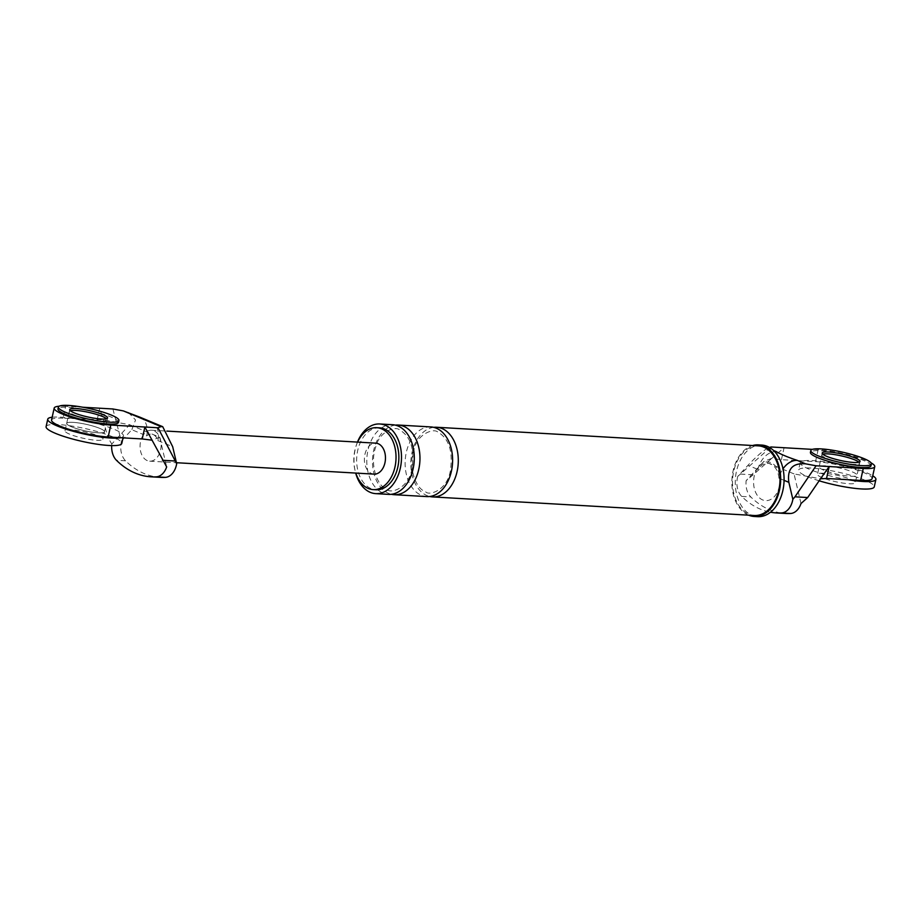 <?xml version="1.0" encoding="UTF-8"?>
<svg xmlns="http://www.w3.org/2000/svg" width="922" height="922" viewBox="0 0 922 922"><rect width="100%" height="100%" fill="white"/><g stroke="black" fill="none" stroke-linecap="round" stroke-linejoin="round"><path stroke-width="0.69" stroke-dasharray="4.61 3.46" d="M848.228 479.728A38.759 6.592 -167.5 0 1 809.666 469.402A38.759 6.592 -167.5 0 1 800.215 462.648A38.759 6.592 -167.5 0 1 825.328 461.945A38.759 6.592 -167.5 0 1 866.45 472.675A38.759 6.592 -167.5 0 1 872.742 475.787M823.853 470.22A19.385 3.296 -167.5 0 1 819.128 466.843A19.385 3.296 -167.5 0 1 831.69 466.497A19.385 3.296 -167.5 0 1 852.251 471.857A19.385 3.296 -167.5 0 1 856.976 475.233A19.385 3.296 -167.5 0 1 844.414 475.591A19.385 3.296 -167.5 0 1 823.853 470.22A19.385 3.296 -167.5 0 1 819.128 466.843A19.385 3.296 -167.5 0 1 831.69 466.497A19.385 3.296 -167.5 0 1 852.251 471.857A19.385 3.296 -167.5 0 1 856.976 475.233A19.385 3.296 -167.5 0 1 844.414 475.591A19.385 3.296 -167.5 0 1 823.853 470.22M819.093 480.777A38.759 6.592 -167.5 0 1 808.006 476.858A38.759 6.592 -167.5 0 1 798.556 470.105A38.759 6.592 -167.5 0 1 823.68 469.413A38.759 6.592 -167.5 0 1 864.801 480.143A38.759 6.592 -167.5 0 1 874.252 486.885M850.603 479.313A19.385 3.296 -167.5 0 1 855.328 482.69A19.385 3.296 -167.5 0 1 842.766 483.047A19.385 3.296 -167.5 0 1 822.205 477.677A19.385 3.296 -167.5 0 1 817.48 474.3A19.385 3.296 -167.5 0 1 830.042 473.954A19.385 3.296 -167.5 0 1 850.603 479.313M52.162 417.228A38.759 6.592 -167.5 0 1 113.994 429.226A38.759 6.592 -167.5 0 1 123.444 435.968A38.759 6.592 -167.5 0 1 120.528 437.696M71.397 426.759A19.385 3.296 -167.5 0 1 66.672 423.382A19.385 3.296 -167.5 0 1 79.234 423.037A19.385 3.296 -167.5 0 1 99.795 428.396A19.385 3.296 -167.5 0 1 104.52 431.773A19.385 3.296 -167.5 0 1 91.958 432.13A19.385 3.296 -167.5 0 1 71.397 426.759A19.385 3.296 12.5 0 0 91.958 432.13A19.385 3.296 12.5 0 0 104.52 431.773A19.385 3.296 12.5 0 0 99.795 428.396A19.385 3.296 12.5 0 0 79.234 423.037A19.385 3.296 12.5 0 0 66.672 423.382A19.385 3.296 12.5 0 0 71.397 426.759M46.1 426.644A38.759 6.592 -167.5 0 1 71.213 425.952A38.759 6.592 -167.5 0 1 112.334 436.682A38.759 6.592 -167.5 0 1 121.785 443.424M98.147 435.864A19.385 3.296 -167.5 0 1 102.872 439.229A19.385 3.296 -167.5 0 1 90.31 439.587A19.385 3.296 -167.5 0 1 69.749 434.216A19.385 3.296 -167.5 0 1 65.024 430.839A19.385 3.296 -167.5 0 1 77.586 430.493A19.385 3.296 -167.5 0 1 98.147 435.864M870.979 465.817A31.014 5.278 12.5 0 0 863.418 460.412A31.014 5.278 12.5 0 0 830.515 451.838A31.014 5.278 12.5 0 0 810.426 452.391M822.793 454.154A19.385 3.296 12.5 0 0 821.779 454.915A19.385 3.296 12.5 0 0 826.504 458.292A19.385 3.296 12.5 0 0 847.064 463.651A19.385 3.296 12.5 0 0 859.627 463.305A19.385 3.296 12.5 0 0 859.016 462.187A19.385 3.296 -167.5 0 1 859.627 463.305A19.385 3.296 -167.5 0 1 847.064 463.651A19.385 3.296 -167.5 0 1 826.504 458.292A19.385 3.296 -167.5 0 1 821.779 454.915A19.385 3.296 -167.5 0 1 822.793 454.154M118.523 422.357A31.014 5.278 12.5 0 0 110.963 416.963A31.014 5.278 12.5 0 0 78.059 408.377A31.014 5.278 12.5 0 0 57.971 408.93M69.738 409.587L69.323 411.454A19.385 3.296 12.5 0 1 70.337 410.705A19.385 3.296 12.5 0 0 69.323 411.454A19.385 3.296 12.5 0 0 74.048 414.831A19.385 3.296 12.5 0 0 94.609 420.19A19.385 3.296 12.5 0 0 107.171 419.844A19.385 3.296 12.5 0 0 106.56 418.726A19.385 3.296 12.5 0 1 107.171 419.844L102.872 439.229M769.593 447.504L767.922 448.138L773.523 450.478M781.43 459.675L784.069 447.735L771.656 458.43L781.43 459.675L815.497 461.634L818.148 449.706A34.886 5.935 -167.5 0 1 871.071 462.879M818.148 449.706L812.328 449.371M767.922 448.138C763.22 450.547 756.57 456.275 747.984 465.299L737.773 476.363L770.953 446.974M740.424 474.069L753.147 474.795L771.656 458.43M737.773 476.363A17.045 11.583 -86.7 0 0 741.714 496.405A102.042 69.323 -86.7 0 0 770.492 512.217M753.147 474.795L746.129 480.685A17.045 11.583 -86.7 0 0 750.796 496.935A102.042 69.323 -86.7 0 0 785.532 513.473M778.94 478.207A18.025 12.251 -86.7 0 0 770.608 463.939A18.025 12.251 -86.7 0 0 757.896 469.436L756.939 469.033A19.385 13.173 -86.7 0 0 762.632 499.92A19.385 13.173 -86.7 0 0 779.908 478.599L778.94 478.207A19.385 13.83 -67.4 0 1 783.009 468.837M748.618 515.168A35.854 24.364 -86.7 0 0 748.629 515.179A35.854 24.364 -86.7 0 1 731.941 479.244A35.854 24.364 -86.7 0 1 752.652 445.51M758.276 445.845A34.886 23.707 -86.7 0 0 732.99 475.245A34.886 23.707 -86.7 0 0 748.814 514.234A34.886 23.707 -86.7 0 0 754.254 515.502M357.598 442.111A31.014 21.068 -86.7 0 0 355.811 473.067M357.459 442.099A34.886 23.707 -86.7 0 0 355.673 473.067M379.553 427.854A31.014 21.068 -86.7 0 0 357.079 453.993A31.014 21.068 -86.7 0 0 371.151 488.648A31.014 21.068 -86.7 0 0 375.969 489.766M800.999 503.55L794.026 473.896L820.442 478.795M771.587 458.43L763.958 461.357L746.129 480.685M794.026 473.896L763.958 461.357M815.497 461.634A34.886 5.935 -167.5 0 1 852.654 468.687A34.886 5.935 -167.5 0 1 872.12 478.587M757.896 469.436A19.385 13.83 -67.4 0 1 774.664 451.63M784.069 480.339L779.908 478.599A19.385 13.173 -86.7 0 0 770.896 462.625A19.385 13.173 -86.7 0 0 756.939 469.033L747.984 465.299M761.733 445.072A35.854 24.364 -86.7 0 0 735.756 475.291A35.854 24.364 -86.7 0 0 752.018 515.363A35.854 24.364 -86.7 0 0 757.596 516.666M392.553 424.719A34.886 23.707 -86.7 0 0 367.267 454.12A34.886 23.707 -86.7 0 0 383.103 493.109A34.886 23.707 -86.7 0 0 388.531 494.376M395.377 425.134A34.886 23.707 -86.7 0 0 372.707 456.528A34.886 23.707 -86.7 0 0 388.773 493.443A34.886 23.707 -86.7 0 0 391.377 494.284M430.885 426.932A34.886 23.707 -86.7 0 0 405.599 456.344A34.886 23.707 -86.7 0 0 421.435 495.321A34.886 23.707 -86.7 0 0 426.863 496.589M433.709 427.347A34.886 23.707 -86.7 0 0 411.039 458.741A34.886 23.707 -86.7 0 0 427.105 495.656A34.886 23.707 -86.7 0 0 429.71 496.497M111.677 445.591A17.045 11.583 93.3 0 1 111.793 444.047L129.622 424.719L103.149 419.821L63.042 418.185L65.693 406.245L82.853 407.236M65.693 406.245A34.886 5.935 12.5 0 0 59.123 406.233M65.024 430.839L69.323 411.454A19.385 3.296 12.5 0 0 74.048 414.831A19.385 3.296 12.5 0 0 94.609 420.19A19.385 3.296 12.5 0 0 107.171 419.844L107.574 417.977M151.116 421.861A19.385 13.83 -67.4 0 1 157.858 440.566A11.629 7.906 -86.7 0 0 146.656 435.899L143.578 434.608A15.501 10.534 -86.7 0 0 147.301 460.608A15.501 10.534 -86.7 0 0 149.71 461.173A15.501 10.534 -86.7 0 0 160.935 441.845A15.501 10.534 -86.7 0 0 153.916 430.77A15.501 10.534 -86.7 0 0 151.496 430.205A15.501 10.534 -86.7 0 0 143.578 434.608L131.823 429.71L121.612 440.774L120.586 438.261L107.874 437.535L111.793 444.047M139.914 417.182A19.385 13.83 -67.4 0 1 146.656 435.899M157.858 440.566L172.691 446.744M129.622 424.719L159.69 437.259L152.061 440.186M159.69 437.259L166.663 466.912M103.218 419.833L107.874 437.535M112.887 408.976L120.586 438.261M128.308 412.341L135.546 419.994L131.823 429.71M97.121 420.144L99.76 408.216L103.149 419.821M63.042 418.185A34.886 5.935 12.5 0 0 51.54 420.029M374.032 474.127A15.501 10.534 93.3 0 1 371.612 473.562A15.501 10.534 93.3 0 1 364.582 456.24A15.501 10.534 93.3 0 1 375.819 443.159M121.612 440.774A17.045 11.583 -86.7 0 0 125.553 460.816A102.042 69.323 -86.7 0 0 160.278 477.354M741.714 496.405L750.796 496.935M125.553 460.816L116.46 460.297M860.042 461.438L855.328 482.69M822.194 453.048L817.48 474.3M800.215 462.648L798.556 470.105M123.444 435.968L123.029 437.846M387.424 489.697C390.824 493.627 408.239 488.499 411.88 469.425C415.004 449.579 410.82 436.348 399.33 429.721C395.227 425.964 379.461 431.611 375.98 446.294C369.457 463.236 376.487 486.159 387.424 489.697M425.757 491.91C429.156 495.84 446.571 490.711 450.213 471.638C453.336 451.803 449.152 438.561 437.662 431.934C433.559 428.177 417.793 433.824 414.312 448.507C407.789 465.449 414.819 488.372 425.757 491.91M149.71 461.173L176.448 462.717M151.496 430.205L166.836 431.093"/><path stroke-width="1.38" d="M872.742 475.787A38.759 6.592 -167.5 0 1 875.9 479.428A38.759 6.592 -167.5 0 1 848.228 479.728M875.9 479.428L874.252 486.885A38.759 6.592 -167.5 0 1 819.093 480.777M120.528 437.696A38.759 6.592 -167.5 0 1 57.199 425.941A38.759 6.592 -167.5 0 1 47.748 419.187A38.759 6.592 -167.5 0 1 52.162 417.228M123.029 437.846L121.785 443.424A38.759 6.592 -167.5 0 1 96.672 444.127A38.759 6.592 -167.5 0 1 55.551 433.398A38.759 6.592 -167.5 0 1 46.1 426.644L47.748 419.187M810.841 450.524L810.426 452.391A31.014 5.278 12.5 0 0 817.987 457.796A31.014 5.278 12.5 0 0 850.879 466.382A31.014 5.278 12.5 0 0 870.979 465.817L871.394 463.95A31.014 5.278 12.5 0 0 863.833 458.557A31.014 5.278 12.5 0 0 830.929 449.971A31.014 5.278 12.5 0 0 810.841 450.524A31.014 5.278 12.5 0 0 818.402 455.929A31.014 5.278 12.5 0 0 851.294 464.515A31.014 5.278 12.5 0 0 871.394 463.95M854.901 459.928A19.385 3.296 12.5 0 0 822.793 454.154A19.385 3.296 -167.5 0 1 854.901 459.928A19.385 3.296 -167.5 0 1 859.016 462.187A19.385 3.296 12.5 0 0 854.901 459.928M826.919 456.425A19.385 3.296 12.5 0 0 847.479 461.784A19.385 3.296 12.5 0 0 860.042 461.438A19.385 3.296 12.5 0 0 855.316 458.061A19.385 3.296 12.5 0 0 834.756 452.69A19.385 3.296 12.5 0 0 822.194 453.048A19.385 3.296 12.5 0 0 826.919 456.425M58.386 407.075L57.971 408.93A31.014 5.278 12.5 0 0 65.531 414.335A31.014 5.278 12.5 0 0 98.424 422.921A31.014 5.278 12.5 0 0 118.523 422.357L118.938 420.49A31.014 5.278 12.5 0 0 111.378 415.096A31.014 5.278 12.5 0 0 78.474 406.51A31.014 5.278 12.5 0 0 58.386 407.075A31.014 5.278 12.5 0 0 65.946 412.468A31.014 5.278 12.5 0 0 98.838 421.054A31.014 5.278 12.5 0 0 118.938 420.49M102.446 416.467A19.385 3.296 12.5 0 0 70.337 410.705A19.385 3.296 12.5 0 1 102.446 416.467A19.385 3.296 12.5 0 1 106.56 418.726A19.385 3.296 12.5 0 0 102.446 416.467M74.463 412.964A19.385 3.296 12.5 0 0 95.024 418.323A19.385 3.296 12.5 0 0 107.574 417.977A19.385 3.296 12.5 0 0 102.849 414.6A19.385 3.296 12.5 0 0 82.289 409.241A19.385 3.296 12.5 0 0 69.738 409.587A19.385 3.296 12.5 0 0 74.463 412.964M812.328 449.371L770.953 446.974L769.593 447.504M783.009 468.837A19.385 13.83 -67.4 0 1 797.276 460.378L805.574 463.835L816.062 465.783L794.983 496.808L807.695 497.534L800.999 503.55A17.045 11.583 -86.7 0 1 790.523 513.496A102.042 69.323 -86.7 0 1 785.532 513.473L776.451 512.943A102.042 69.323 -86.7 0 0 781.441 512.966L790.523 513.496M871.071 462.879A34.886 5.935 -167.5 0 1 874.759 466.659A34.886 5.935 -167.5 0 1 863.257 468.503L829.178 466.544L826.538 478.472L820.499 478.795L829.178 466.544L816.062 465.783M770.492 512.217A102.042 69.323 -86.7 0 0 776.451 512.943M805.574 463.835C792.632 462.809 787.054 468.975 788.852 482.333L792.851 499.321A17.045 11.583 93.3 0 1 781.441 512.966M748.629 515.179A35.854 24.364 -86.7 0 0 754.196 516.47A35.854 24.364 -86.7 0 0 780.173 486.24A35.854 24.364 -86.7 0 0 763.912 446.167A35.854 24.364 -86.7 0 0 758.333 444.877A35.854 24.364 -86.7 0 0 752.652 445.51M429.71 496.497A34.886 23.707 -86.7 0 0 432.533 496.912L754.254 515.502A34.886 23.707 -86.7 0 0 779.528 486.09A34.886 23.707 -86.7 0 0 763.704 447.101A34.886 23.707 -86.7 0 0 758.276 445.845L436.555 427.255A34.886 23.707 -86.7 0 0 433.709 427.347M355.811 473.067A31.014 21.068 -86.7 0 0 368.304 488.476A31.014 21.068 -86.7 0 0 373.133 489.605A31.014 21.068 -86.7 0 0 395.607 463.466A31.014 21.068 -86.7 0 0 381.535 428.811A31.014 21.068 -86.7 0 0 376.706 427.681A31.014 21.068 -86.7 0 0 357.598 442.111M355.673 473.067A34.886 23.707 -86.7 0 0 370.321 492.371A34.886 23.707 -86.7 0 0 375.75 493.639A34.886 23.707 -86.7 0 0 401.024 464.227A34.886 23.707 -86.7 0 0 385.2 425.249A34.886 23.707 -86.7 0 0 379.772 423.982A34.886 23.707 -86.7 0 0 357.459 442.099M373.133 489.605L375.969 489.766A31.014 21.068 -86.7 0 0 398.442 463.628A31.014 21.068 -86.7 0 0 384.37 428.972A31.014 21.068 -86.7 0 0 379.553 427.854L376.706 427.681M792.851 499.321L794.983 496.808M820.499 478.795L807.695 497.534M874.759 466.659L872.12 478.587A34.886 5.935 -167.5 0 1 860.606 480.443L863.257 468.503M826.538 478.472L860.606 480.443M774.664 451.63A19.385 13.83 -67.4 0 1 776.232 451.607C781.107 454.419 788.114 457.335 797.276 460.378M754.196 516.47L757.596 516.666A35.854 24.364 -86.7 0 0 783.585 486.436A35.854 24.364 -86.7 0 0 767.311 446.363A35.854 24.364 -86.7 0 0 761.733 445.072L758.333 444.877M375.75 493.639L388.531 494.376A34.886 23.707 -86.7 0 0 413.805 464.965A34.886 23.707 -86.7 0 0 397.981 425.987A34.886 23.707 -86.7 0 0 392.553 424.719L379.772 423.982M391.377 494.284A34.886 23.707 -86.7 0 0 394.201 494.699A34.886 23.707 -86.7 0 0 419.487 465.299A34.886 23.707 -86.7 0 0 403.663 426.31A34.886 23.707 -86.7 0 0 398.223 425.042A34.886 23.707 -86.7 0 0 395.377 425.134M394.201 494.699L426.863 496.589A34.886 23.707 -86.7 0 0 452.137 467.177A34.886 23.707 -86.7 0 0 436.313 428.2A34.886 23.707 -86.7 0 0 430.885 426.932L398.223 425.042M432.533 496.912A34.886 23.707 -86.7 0 0 457.819 467.512A34.886 23.707 -86.7 0 0 441.995 428.523A34.886 23.707 -86.7 0 0 436.555 427.255M59.123 406.233A34.886 5.935 12.5 0 0 54.179 408.1L51.54 420.029A34.886 5.935 12.5 0 0 70.994 429.929A34.886 5.935 12.5 0 0 108.151 436.982L142.23 438.953L144.869 427.013L157.996 427.773L161.016 426.609L147.797 421.1A19.385 13.83 -67.4 0 1 151.116 421.85A19.385 13.83 -67.4 0 1 151.116 421.861L139.914 417.182A19.385 13.83 -67.4 0 0 136.594 416.421L123.364 410.912L112.887 408.976L82.853 407.236M54.179 408.1A34.886 5.935 12.5 0 0 73.645 418A34.886 5.935 12.5 0 0 110.801 425.054L144.869 427.013L166.663 466.912A17.045 11.583 93.3 0 1 156.187 476.858A102.042 69.323 93.3 0 1 151.196 476.835A102.042 69.323 93.3 0 1 116.46 460.297A17.045 11.583 93.3 0 1 111.677 445.591M157.996 427.773L176.678 463.731L172.691 446.744L162.721 426.69L161.016 426.609M123.364 410.912L139.914 417.182M142.23 438.953L152.003 440.186M166.836 431.093L375.819 443.159A15.501 10.534 93.3 0 1 378.227 443.724A15.501 10.534 93.3 0 1 385.258 461.058A15.501 10.534 93.3 0 1 374.032 474.127L176.448 462.717M176.678 463.731A17.045 11.583 93.3 0 1 165.28 477.377L156.187 476.858M151.196 476.835L160.278 477.354A102.042 69.323 -86.7 0 0 165.28 477.377M773.523 450.478L776.232 451.607M788.852 482.333L784.069 480.339M147.797 421.1L136.594 416.421M108.151 436.982L110.801 425.054M175.145 461L162.433 460.274M151.116 421.861L162.721 426.69"/></g></svg>
